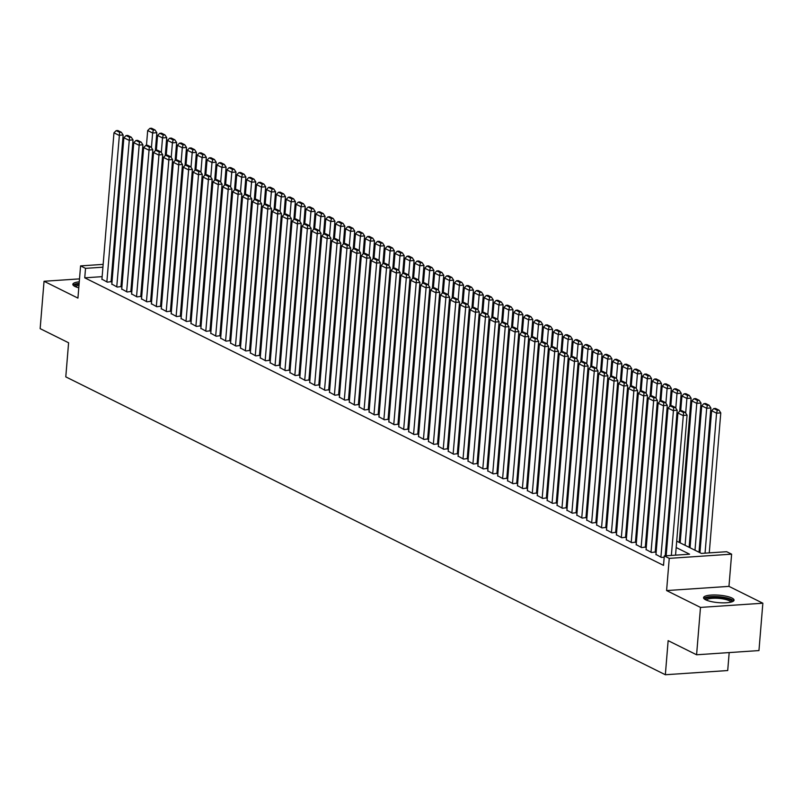 <?xml version="1.0" encoding="UTF-8"?>
<svg xmlns="http://www.w3.org/2000/svg" width="803" height="803" viewBox="0 0 803 803"><rect width="100%" height="100%" fill="white"/><g stroke="black" fill="none" stroke-linecap="round" stroke-linejoin="round"><path stroke-width="1.2" d="M731.955 598.034A15.297 3.744 4.7 0 0 714.951 594.983A15.297 3.744 4.7 0 0 703.569 597.663A15.297 3.744 4.7 0 0 705.656 599.801A15.297 3.744 4.7 0 0 722.66 602.842A15.297 3.744 4.7 0 0 734.052 600.172A15.297 3.744 4.7 0 0 731.955 598.034M79.266 281.823A15.297 3.744 4.7 0 0 72.842 284.312A15.297 3.744 4.7 0 0 74.94 286.45A15.297 3.744 4.7 0 0 78.774 287.815M676.708 541.152L701.38 553.408L726.665 551.711L731.613 554.16L669.25 558.366L664.302 555.907L689.586 554.2L676.186 547.546M728.963 586.371L666.6 590.566L700.487 607.409L696.592 654.776L758.955 650.571L762.85 603.214L728.963 586.371L731.613 554.16M729.184 652.578L727.709 670.545L665.346 674.741L65.786 376.868L68.596 342.771L40.15 328.638L44.045 281.271L77.931 298.104L80.581 265.893L103.155 264.378M700.296 548.459L699.373 548.007M690.399 543.551L689.476 543.089M680.502 538.632L679.579 538.181M700.487 607.409L762.85 603.214M79.507 278.882L44.045 281.271M655.981 554.441L661.401 557.423L664.191 557.242M646.084 549.523L651.504 552.514L655.218 551.982M636.187 544.615L641.607 547.596L645.331 547.064M626.3 539.696L631.72 542.677L635.434 542.155M616.403 534.778L621.823 537.769L625.537 537.237M606.506 529.87L611.926 532.851L615.65 532.319M596.619 524.951L602.039 527.932L605.753 527.41M586.722 520.033L592.142 523.024L595.856 522.492M576.825 515.125L582.245 518.106L585.969 517.574M566.938 510.206L572.358 513.187L576.072 512.655M557.041 505.288L562.461 508.269L566.175 507.747M547.144 500.369L552.564 503.361L556.288 502.829M537.257 495.461L542.677 498.442L546.391 497.91M527.36 490.543L532.78 493.524L536.494 493.002M517.463 485.624L522.883 488.615L526.607 488.083M507.576 480.716L512.997 483.697L516.71 483.165M497.679 475.798L503.1 478.779L506.813 478.257M487.782 470.879L493.203 473.87L496.927 473.338M477.895 465.971L483.316 468.952L487.03 468.42M467.998 461.052L473.419 464.034L477.133 463.502M458.101 456.134L463.522 459.115L467.246 458.593M448.215 451.216L453.635 454.207L457.349 453.675M438.318 446.307L443.738 449.289L447.452 448.757M428.421 441.389L433.841 444.37L437.565 443.848M418.534 436.471L423.954 439.462L427.668 438.93M408.637 431.562L414.057 434.543L417.771 434.011M398.74 426.644L404.16 429.625L407.884 429.103M388.853 421.726L394.273 424.717L397.987 424.185M378.956 416.817L384.376 419.798L388.09 419.266M369.059 411.899L374.479 414.88L378.203 414.348M359.172 406.98L364.592 409.962L368.306 409.44M349.275 402.062L354.695 405.053L358.409 404.521M339.378 397.154L344.798 400.135L348.522 399.603M329.491 392.235L334.911 395.217L338.625 394.695M319.594 387.317L325.014 390.308L328.728 389.776M309.697 382.409L315.117 385.39L318.841 384.858M299.81 377.49L305.23 380.471L308.944 379.949M289.913 372.572L295.333 375.563L299.047 375.031M280.016 367.664L285.436 370.645L289.16 370.113M270.129 362.745L275.549 365.726L279.263 365.194M260.232 357.827L265.652 360.808L269.366 360.286M250.335 352.908L255.755 355.9L259.479 355.368M240.448 348L245.869 350.981L249.582 350.449M230.551 343.082L235.972 346.063L239.685 345.541M220.654 338.163L226.075 341.155L229.799 340.623M210.767 333.255L216.188 336.236L219.902 335.704M200.87 328.337L206.291 331.318L210.005 330.796M190.973 323.418L196.394 326.409L200.118 325.877M181.087 318.51L186.507 321.491L190.221 320.959M171.19 313.592L176.61 316.573L180.324 316.041M161.293 308.673L166.713 311.654L170.437 311.132M151.406 303.755L156.826 306.746L160.54 306.214M141.509 298.846L146.929 301.828L150.653 301.296M131.612 293.928L137.032 296.909L140.756 296.387M121.725 289.01L127.145 292.001L130.859 291.469M111.828 284.101L117.248 287.083L120.972 286.551M102.142 276.654L84.747 277.828L663.519 565.372L664.302 555.907M666.43 552.564L665.506 552.103M656.533 547.646L655.619 547.184M646.646 542.728L645.722 542.276M636.749 537.809L635.825 537.358M626.852 532.901L625.938 532.439M616.965 527.983L616.042 527.521M607.068 523.064L606.145 522.612M597.171 518.156L596.258 517.694M587.284 513.237L586.361 512.776M577.387 508.319L576.464 507.867M567.49 503.411L566.577 502.949M557.603 498.492L556.68 498.031M547.706 493.574L546.783 493.122M537.809 488.656L536.896 488.204M527.922 483.747L526.999 483.286M518.025 478.829L517.102 478.367M508.128 473.911L507.215 473.459M498.241 469.002L497.318 468.54M488.344 464.084L487.421 463.622M478.447 459.165L477.534 458.714M468.561 454.247L467.637 453.795M458.664 449.339L457.74 448.877M448.767 444.42L447.853 443.969M438.88 439.502L437.956 439.05M428.983 434.594L428.059 434.132M419.086 429.675L418.172 429.214M409.199 424.757L408.275 424.305M399.302 419.849L398.378 419.387M389.405 414.93L388.491 414.468M379.518 410.012L378.594 409.56M369.621 405.093L368.697 404.642M359.724 400.185L358.811 399.723M349.837 395.267L348.914 394.815M339.94 390.348L339.017 389.897M330.043 385.44L329.13 384.978M320.156 380.522L319.233 380.06M310.259 375.603L309.336 375.152M300.362 370.695L299.449 370.233M290.475 365.777L289.552 365.315M280.578 360.858L279.655 360.406M270.681 355.94L269.768 355.488M260.794 351.031L259.871 350.57M250.897 346.113L249.974 345.661M241 341.195L240.087 340.743M231.113 336.286L230.19 335.825M221.216 331.368L220.293 330.906M211.33 326.45L210.406 325.998M201.433 321.541L200.509 321.08M191.536 316.623L190.612 316.161M181.649 311.705L180.725 311.253M171.752 306.786L170.828 306.334M161.855 301.878L160.931 301.416M151.968 296.959L151.044 296.508M142.071 292.041L141.147 291.589M132.174 287.133L131.25 286.671M122.287 282.214L121.363 281.753M112.39 277.296L111.466 276.844M101.941 279.183L107.351 282.164L111.075 281.642M666.6 590.566L669.25 558.366M84.747 277.828L85.53 268.353L80.581 265.893M696.592 654.776L668.146 640.643L665.346 674.741M122.668 265.893L123.582 266.345M132.555 270.802L133.479 271.263M142.452 275.72L143.376 276.182M152.349 280.638L153.263 281.09M162.236 285.547L163.16 286.009M172.133 290.465L173.057 290.927M182.03 295.384L182.943 295.835M191.917 300.292L192.84 300.754M201.814 305.21L202.737 305.672M211.711 310.129L212.624 310.58M221.598 315.047L222.521 315.499M231.495 319.955L232.418 320.417M241.392 324.874L242.305 325.335M251.279 329.792L252.202 330.244M261.176 334.7L262.099 335.162M271.073 339.619L271.986 340.081M280.96 344.537L281.883 344.989M290.857 349.446L291.78 349.907M300.754 354.364L301.667 354.826M310.641 359.282L311.564 359.734M320.538 364.201L321.461 364.652M330.434 369.109L331.348 369.571M340.321 374.027L341.245 374.489M350.218 378.946L351.142 379.397M360.115 383.854L361.029 384.316M370.002 388.772L370.926 389.234M379.899 393.691L380.823 394.143M389.796 398.599L390.71 399.061M399.683 403.518L400.607 403.979M409.58 408.436L410.504 408.888M419.477 413.354L420.391 413.806M429.364 418.263L430.288 418.724M439.261 423.181L440.185 423.643M449.158 428.099L450.071 428.551M459.045 433.008L459.968 433.469M468.942 437.926L469.865 438.388M478.839 442.844L479.752 443.296M488.726 447.753L489.649 448.215M498.623 452.671L499.546 453.133M508.52 457.59L509.433 458.041M518.407 462.508L519.33 462.96M528.304 467.416L529.227 467.878M538.201 472.335L539.114 472.796M548.088 477.253L549.011 477.705M557.985 482.161L558.908 482.623M567.882 487.08L568.795 487.541M577.769 491.998L578.692 492.45M587.666 496.906L588.589 497.368M597.562 501.825L598.476 502.287M607.449 506.743L608.373 507.195M617.346 511.662L618.27 512.113M627.243 516.57L628.157 517.032M637.13 521.488L638.054 521.95M647.027 526.407L647.951 526.858M656.924 531.315L657.838 531.777M666.811 536.233L667.735 536.695M133.991 265.09L133.027 265.161M123.632 265.793L122.668 265.853M112.54 263.745L113.504 263.685M122.899 263.053L123.863 262.982M133.258 262.35L134.221 262.29M102.925 267.188L85.53 268.353M667.213 543.089L666.289 542.627M657.316 538.171L656.392 537.709M647.419 533.252L646.505 532.801M637.532 528.344L636.608 527.882M627.635 523.426L626.711 522.964M617.738 518.507L616.824 518.055M607.851 513.599L606.927 513.137M597.954 508.68L597.03 508.219M588.057 503.762L587.144 503.31M578.17 498.844L577.247 498.392M568.273 493.935L567.35 493.474M558.376 489.017L557.463 488.555M548.489 484.099L547.566 483.647M538.592 479.19L537.669 478.729M528.695 474.272L527.782 473.81M518.808 469.353L517.885 468.902M508.911 464.445L507.988 463.983M499.014 459.527L498.101 459.065M489.127 454.608L488.204 454.157M479.23 449.69L478.307 449.238M469.333 444.782L468.42 444.32M459.446 439.863L458.523 439.402M449.55 434.945L448.626 434.493M439.653 430.037L438.739 429.575M429.766 425.118L428.842 424.657M419.869 420.2L418.945 419.748M409.972 415.292L409.058 414.83M400.085 410.373L399.161 409.911M390.188 405.455L389.264 405.003M380.291 400.536L379.377 400.085M370.404 395.628L369.48 395.166M360.507 390.71L359.583 390.248M350.61 385.791L349.696 385.34M340.723 380.883L339.799 380.421M330.826 375.965L329.903 375.503M320.929 371.046L320.016 370.595M311.042 366.138L310.119 365.676M301.145 361.22L300.222 360.758M291.248 356.301L290.335 355.849M281.361 351.383L280.438 350.931M271.464 346.474L270.541 346.013M261.567 341.556L260.654 341.094M251.68 336.638L250.757 336.186M241.783 331.729L240.86 331.268M231.886 326.811L230.973 326.349M221.999 321.893L221.076 321.441M212.102 316.984L211.179 316.523M202.205 312.066L201.292 311.604M192.318 307.147L191.395 306.696M182.422 302.229L181.498 301.777M172.525 297.321L171.611 296.859M162.638 292.402L161.714 291.941M152.741 287.484L151.817 287.032M142.844 282.576L141.93 282.114M132.957 277.657L132.033 277.196M123.06 272.739L122.136 272.287M113.163 267.831L112.249 267.369M101.911 279.464L113.966 132.816L118.914 135.275L123.13 134.994L121.323 132.244L117.86 130.528L116.174 130.638L119.637 132.354L121.323 132.244M111.055 281.913L123.13 134.994M106.859 281.923L119.637 132.354M116.174 130.638L113.966 132.816M155.36 150.683L156.836 132.726L152.63 133.007L151.426 147.632M146.467 145.343L147.682 130.548L149.89 128.37L153.353 130.086L155.039 129.976L151.576 128.259L149.89 128.37M153.353 130.086L152.63 133.007L147.682 130.548M155.039 129.976L156.836 132.726M74.84 286.4A13.229 3.242 -175.3 0 1 79.085 283.991M78.985 285.276A12.256 3.001 4.7 0 0 75.723 286.801M79.146 283.369A15.197 3.714 4.7 0 0 73.153 285.155M705.556 599.751A13.229 3.242 -175.3 0 1 707.212 597.944A13.229 3.242 -175.3 0 1 722.951 597.693A13.229 3.242 -175.3 0 1 731.744 601.899M730.8 602.16A12.256 3.001 4.7 0 0 721.405 598.667A12.256 3.001 4.7 0 0 707.985 599.078A12.256 3.001 4.7 0 0 706.439 600.162M733.611 600.955A15.197 3.714 4.7 0 0 721.295 596.96A15.197 3.714 4.7 0 0 705.506 597.573A15.197 3.714 4.7 0 0 703.87 598.506M111.808 284.382L123.863 137.735L128.811 140.194L133.027 139.903L131.22 137.162L127.757 135.436L126.071 135.556L129.534 137.273L131.22 137.162M120.942 286.832L133.027 139.903M116.756 286.832L129.534 137.273M126.071 135.556L123.863 137.735M121.705 289.291L133.76 142.653L138.708 145.102L142.914 144.821L141.117 142.081L137.654 140.354L135.968 140.465L139.431 142.191L141.117 142.081M130.839 291.75L142.914 144.821M126.643 291.75L139.431 142.191M135.968 140.465L133.76 142.653M131.592 294.209L143.647 147.561L148.595 150.02L152.811 149.739L151.004 146.989L147.541 145.273L145.855 145.383L149.318 147.11L151.004 146.989M140.736 296.668L152.811 149.739M136.54 296.668L149.318 147.11M145.855 145.383L143.647 147.561M141.489 299.128L153.544 152.48L158.492 154.939L162.708 154.658L160.901 151.908L157.438 150.191L155.752 150.302L159.215 152.018L160.901 151.908M150.623 301.577L162.708 154.658M146.437 301.587L159.215 152.018M155.752 150.302L153.544 152.48M165.257 155.601L166.733 137.634L162.517 137.925L161.323 152.54M156.354 150.261L157.569 135.466L159.787 133.288L163.25 135.004L164.926 134.894L161.463 133.168L159.787 133.288M163.25 135.004L162.517 137.925L157.569 135.466M164.926 134.894L166.733 137.634M175.154 160.51L176.63 142.553L172.414 142.834L171.21 157.458M166.251 155.17L167.466 140.384L169.674 138.196L173.137 139.923L174.823 139.812L171.36 138.086L169.674 138.196M173.137 139.923L172.414 142.834L167.466 140.384M174.823 139.812L176.63 142.553M185.041 165.428L186.517 147.471L182.311 147.752L181.107 162.377M176.148 160.088L177.363 145.293L179.571 143.115L183.034 144.841L184.72 144.721L181.257 143.004L179.571 143.115M183.034 144.841L182.311 147.752L177.363 145.293M184.72 144.721L186.517 147.471M194.938 170.346L196.414 152.389L192.198 152.67L191.004 167.285M186.035 165.006L187.25 150.211L189.468 148.033L192.931 149.749L194.607 149.639L191.144 147.923L189.468 148.033M192.931 149.749L192.198 152.67L187.25 150.211M194.607 149.639L196.414 152.389M151.386 304.036L163.441 157.398L168.379 159.857L172.595 159.566L170.798 156.826L167.335 155.099L165.649 155.22L169.112 156.936L170.798 156.826M160.52 306.495L172.595 159.566M156.324 306.495L169.112 156.936M165.649 155.22L163.441 157.398M204.835 175.265L206.311 157.298L202.095 157.589L200.891 172.203M195.932 169.925L197.147 155.13L199.355 152.951L202.818 154.668L204.504 154.557L201.041 152.831L199.355 152.951M202.818 154.668L202.095 157.589L197.147 155.13M204.504 154.557L206.311 157.298M161.273 308.954L173.328 162.306L178.276 164.766L182.492 164.485L180.685 161.734L177.222 160.018L175.536 160.128L178.999 161.855L180.685 161.734M170.417 311.413L182.492 164.485M166.221 311.413L178.999 161.855M175.536 160.128L173.328 162.306M214.722 180.173L216.198 162.216L211.992 162.497L210.787 177.122M205.829 174.833L207.044 160.038L209.252 157.86L212.715 159.586L214.401 159.466L210.938 157.749L209.252 157.86M212.715 159.586L211.992 162.497L207.044 160.038M214.401 159.466L216.198 162.216M171.169 313.873L183.225 167.225L188.173 169.684L192.389 169.403L190.582 166.653L187.119 164.936L185.433 165.047L188.896 166.763L190.582 166.653M180.304 316.322L192.389 169.403M176.118 316.332L188.896 166.763M185.433 165.047L183.225 167.225M224.619 185.091L226.095 167.134L221.879 167.415L220.684 182.04M215.716 179.752L216.93 164.956L219.149 162.778L222.612 164.495L224.288 164.384L220.825 162.668L219.149 162.778M222.612 164.495L221.879 167.415L216.93 164.956M224.288 164.384L226.095 167.134M181.066 318.791L193.121 172.143L198.06 174.602L202.276 174.311L200.479 171.571L197.016 169.845L195.33 169.965L198.793 171.681L200.479 171.571M190.201 321.24L202.276 174.311M186.005 321.24L198.793 171.681M195.33 169.965L193.121 172.143M234.516 190.01L235.992 172.043L231.776 172.334L230.571 186.948M225.613 184.67L226.827 169.875L229.036 167.697L232.499 169.413L234.185 169.303L230.722 167.576L229.036 167.697M232.499 169.413L231.776 172.334L226.827 169.875M234.185 169.303L235.992 172.043M190.953 323.699L203.008 177.051L207.957 179.511L212.173 179.23L210.366 176.479L206.903 174.763L205.217 174.873L208.68 176.6L210.366 176.479M200.098 326.159L212.173 179.23M195.902 326.159L208.68 176.6M205.217 174.873L203.008 177.051M244.403 194.918L245.879 176.961L241.673 177.242L240.468 191.867M235.51 189.578L236.724 174.783L238.933 172.605L242.396 174.331L244.082 174.211L240.619 172.494L238.933 172.605M242.396 174.331L241.673 177.242L236.724 174.783M244.082 174.211L245.879 176.961M200.85 328.618L212.905 181.97L217.854 184.429L222.07 184.148L220.263 181.398L216.8 179.681L215.114 179.792L218.577 181.508L220.263 181.398M209.984 331.067L222.07 184.148M205.799 331.077L218.577 181.508M215.114 179.792L212.905 181.97M254.3 199.837L255.776 181.879L251.56 182.161L250.365 196.785M245.397 194.497L246.611 179.701L248.83 177.523L252.283 179.24L253.969 179.129L250.506 177.413L248.83 177.523M252.283 179.24L251.56 182.161L246.611 179.701M253.969 179.129L255.776 181.879M210.747 333.536L222.802 186.888L227.741 189.347L231.957 189.056L230.16 186.316L226.697 184.59L225.011 184.71L228.474 186.426L230.16 186.316M219.881 335.985L231.957 189.056M215.686 335.985L228.474 186.426M225.011 184.71L222.802 186.888M264.197 204.755L265.673 186.788L261.457 187.079L260.252 201.694M255.294 199.415L256.508 184.62L258.717 182.442L262.179 184.158L263.866 184.048L260.403 182.321L258.717 182.442M262.179 184.158L261.457 187.079L256.508 184.62M263.866 184.048L265.673 186.788M220.634 338.444L232.689 191.807L237.638 194.256L241.854 193.975L240.047 191.234L236.584 189.508L234.898 189.618L238.361 191.345L240.047 191.234M229.778 340.904L241.854 193.975M225.583 340.904L238.361 191.345M234.898 189.618L232.689 191.807M274.084 209.663L275.559 191.706L271.354 191.987L270.149 206.612M265.191 204.323L266.405 189.538L268.614 187.35L272.076 189.076L273.763 188.966L270.3 187.24L268.614 187.35M272.076 189.076L271.354 191.987L266.405 189.538M273.763 188.966L275.559 191.706M230.531 343.363L242.586 196.715L247.535 199.174L251.751 198.893L249.944 196.143L246.481 194.426L244.795 194.537L248.257 196.263L249.944 196.143M239.665 345.822L251.751 198.893M235.48 345.822L248.257 196.263M244.795 194.537L242.586 196.715M283.981 214.582L285.456 196.625L281.241 196.906L280.046 211.53M275.078 209.242L276.292 194.446L278.511 192.268L281.963 193.995L283.65 193.874L280.187 192.158L278.511 192.268M281.963 193.995L281.241 196.906L276.292 194.446M283.65 193.874L285.456 196.625M240.428 348.281L252.483 201.633L257.422 204.092L261.637 203.811L259.841 201.061L256.378 199.345L254.692 199.455L258.154 201.172L259.841 201.061M249.562 350.73L261.637 203.811M245.367 350.74L258.154 201.172M254.692 199.455L252.483 201.633M293.878 219.5L295.353 201.543L291.138 201.824L289.933 216.439M284.975 214.16L286.189 199.365L288.397 197.187L291.86 198.903L293.547 198.793L290.084 197.076L288.397 197.187M291.86 198.903L291.138 201.824L286.189 199.365M293.547 198.793L295.353 201.543M250.315 353.19L262.37 206.552L267.319 209.011L271.534 208.72L269.728 205.98L266.265 204.253L264.578 204.374L268.041 206.09L269.728 205.98M259.459 355.649L271.534 208.72M255.264 355.649L268.041 206.09M264.578 204.374L262.37 206.552M303.765 224.418L305.24 206.451L301.035 206.742L299.83 221.357M294.872 219.078L296.086 204.283L298.294 202.105L301.757 203.821L303.444 203.711L299.981 201.985L298.294 202.105M301.757 203.821L301.035 206.742L296.086 204.283M303.444 203.711L305.24 206.451M260.212 358.108L272.267 211.46L277.216 213.919L281.431 213.638L279.625 210.888L276.162 209.171L274.475 209.282L277.938 211.008L279.625 210.888M269.346 360.567L281.431 213.638M265.161 360.567L277.938 211.008M274.475 209.282L272.267 211.46M313.662 229.327L315.137 211.37L310.922 211.651L309.727 226.275M304.759 223.987L305.973 209.192L308.191 207.013L311.644 208.74L313.331 208.619L309.868 206.903L308.191 207.013M311.644 208.74L310.922 211.651L305.973 209.192M313.331 208.619L315.137 211.37M270.109 363.026L282.164 216.378L287.103 218.838L291.318 218.557L289.522 215.806L286.059 214.09L284.372 214.2L287.835 215.917L289.522 215.806M279.243 365.475L291.318 218.557M275.048 365.485L287.835 215.917M284.372 214.2L282.164 216.378M323.559 234.245L325.034 216.288L320.819 216.569L319.614 231.194M314.656 228.905L315.87 214.11L318.078 211.932L321.541 213.648L323.228 213.538L319.765 211.821L318.078 211.932M321.541 213.648L320.819 216.569L315.87 214.11M323.228 213.538L325.034 216.288M279.996 367.945L292.051 221.297L297 223.756L301.215 223.465L299.409 220.725L295.946 218.998L294.259 219.119L297.722 220.835L299.409 220.725M289.14 370.394L301.215 223.465M284.945 370.394L297.722 220.835M294.259 219.119L292.051 221.297M333.446 239.164L334.921 221.196L330.716 221.487L329.511 236.102M324.553 233.824L325.767 219.028L327.975 216.85L331.438 218.567L333.125 218.456L329.662 216.73L327.975 216.85M331.438 218.567L330.716 221.487L325.767 219.028M333.125 218.456L334.921 221.196M289.893 372.853L301.948 226.205L306.897 228.664L311.112 228.383L309.306 225.633L305.843 223.917L304.156 224.027L307.619 225.753L309.306 225.633M299.027 375.312L311.112 228.383M294.842 375.312L307.619 225.753M304.156 224.027L301.948 226.205M343.343 244.072L344.818 226.115L340.602 226.396L339.408 241.02M334.439 238.732L335.654 223.937L337.862 221.758L341.325 223.485L343.011 223.364L339.549 221.648L337.862 221.758M341.325 223.485L340.602 226.396L335.654 223.937M343.011 223.364L344.818 226.115M299.78 377.771L311.845 231.123L316.784 233.583L320.999 233.302L319.203 230.551L315.74 228.835L314.053 228.945L317.516 230.662L319.203 230.551M308.924 380.22L320.999 233.302M304.728 380.231L317.516 230.662M314.053 228.945L311.845 231.123M353.24 248.99L354.715 231.033L350.499 231.314L349.295 245.939M344.336 243.65L345.551 228.855L347.759 226.677L351.222 228.393L352.908 228.283L349.446 226.566L347.759 226.677M351.222 228.393L350.499 231.314L345.551 228.855M352.908 228.283L354.715 231.033M309.677 382.69L321.732 236.042L326.68 238.501L330.896 238.21L329.089 235.47L325.627 233.743L323.94 233.864L327.403 235.58L329.089 235.47M318.821 385.139L330.896 238.21M314.625 385.139L327.403 235.58M323.94 233.864L321.732 236.042M363.127 253.909L364.602 235.941L360.396 236.233L359.192 250.847M354.233 248.569L355.448 233.773L357.656 231.595L361.119 233.312L362.805 233.201L359.342 231.475L357.656 231.595M361.119 233.312L360.396 236.233L355.448 233.773M362.805 233.201L364.602 235.941M319.574 387.598L331.629 240.96L336.577 243.409L340.793 243.128L338.986 240.388L335.524 238.662L333.837 238.772L337.3 240.498L338.986 240.388M328.708 390.057L340.793 243.128M324.522 390.057L337.3 240.498M333.837 238.772L331.629 240.96M373.024 258.817L374.499 240.86L370.283 241.141L369.089 255.766M364.12 253.477L365.335 238.692L367.543 236.504L371.006 238.23L372.692 238.12L369.229 236.393L367.543 236.504M371.006 238.23L370.283 241.141L365.335 238.692M372.692 238.12L374.499 240.86M329.461 392.516L341.526 245.869L346.464 248.328L350.68 248.047L348.883 245.296L345.42 243.58L343.734 243.69L347.197 245.417L348.883 245.296M338.605 394.976L350.68 248.047M334.409 394.976L347.197 245.417M343.734 243.69L341.526 245.869M382.921 263.735L384.396 245.778L380.18 246.059L378.976 260.684M374.017 258.395L375.232 243.6L377.44 241.422L380.903 243.148L382.589 243.028L379.126 241.312L377.44 241.422M380.903 243.148L380.18 246.059L375.232 243.6M382.589 243.028L384.396 245.778M339.358 397.435L351.413 250.787L356.361 253.246L360.577 252.965L358.77 250.215L355.307 248.498L353.621 248.609L357.084 250.325L358.77 250.215M348.492 399.884L360.577 252.965M344.306 399.894L357.084 250.325M353.621 248.609L351.413 250.787M392.808 268.654L394.283 250.697L390.077 250.978L388.873 265.592M383.914 263.314L385.129 248.518L387.337 246.34L390.8 248.057L392.486 247.946L389.023 246.23L387.337 246.34M390.8 248.057L390.077 250.978L385.129 248.518M392.486 247.946L394.283 250.697M349.255 402.343L361.31 255.705L366.258 258.164L370.474 257.873L368.667 255.133L365.204 253.407L363.518 253.527L366.981 255.244L368.667 255.133M358.389 404.802L370.474 257.873M354.203 404.802L366.981 255.244M363.518 253.527L361.31 255.705M402.704 273.572L404.18 255.605L399.964 255.896L398.77 270.511M393.801 268.232L395.016 253.437L397.224 251.259L400.687 252.975L402.373 252.865L398.91 251.138L397.224 251.259M400.687 252.975L399.964 255.896L395.016 253.437M402.373 252.865L404.18 255.605M359.142 407.262L371.207 260.614L376.145 263.073L380.361 262.792L378.564 260.042L375.101 258.325L373.415 258.436L376.878 260.162L378.564 260.042M368.286 409.721L380.361 262.792M364.09 409.721L376.878 260.162M373.415 258.436L371.207 260.614M412.601 278.48L414.077 260.523L409.861 260.804L408.657 275.429M403.698 273.14L404.913 258.345L407.121 256.167L410.584 257.893L412.27 257.773L408.807 256.057L407.121 256.167M410.584 257.893L409.861 260.804L404.913 258.345M412.27 257.773L414.077 260.523M369.039 412.18L381.094 265.532L386.042 267.991L390.258 267.71L388.451 264.96L384.988 263.243L383.302 263.354L386.765 265.07L388.451 264.96M378.173 414.629L390.258 267.71M373.987 414.639L386.765 265.07M383.302 263.354L381.094 265.532M422.488 283.399L423.964 265.442L419.758 265.723L418.554 280.347M413.595 278.059L414.81 263.264L417.018 261.085L420.481 262.802L422.167 262.691L418.704 260.975L417.018 261.085M420.481 262.802L419.758 265.723L414.81 263.264M422.167 262.691L423.964 265.442M378.936 417.098L390.991 270.45L395.939 272.91L400.155 272.618L398.348 269.878L394.885 268.152L393.199 268.272L396.662 269.989L398.348 269.878M388.07 419.547L400.155 272.618M383.884 419.547L396.662 269.989M393.199 268.272L390.991 270.45M432.385 288.317L433.861 270.35L429.645 270.641L428.451 285.256M423.482 282.977L424.697 268.182L426.905 266.004L430.368 267.72L432.054 267.61L428.591 265.883L426.905 266.004M430.368 267.72L429.645 270.641L424.697 268.182M432.054 267.61L433.861 270.35M388.823 422.007L400.888 275.359L405.826 277.818L410.042 277.537L408.245 274.787L404.782 273.07L403.096 273.181L406.559 274.907L408.245 274.787M397.967 424.466L410.042 277.537M393.771 424.466L406.559 274.907M403.096 273.181L400.888 275.359M442.282 293.225L443.758 275.268L439.542 275.549L438.338 290.174M433.379 287.886L434.594 273.09L436.802 270.912L440.265 272.639L441.951 272.518L438.488 270.802L436.802 270.912M440.265 272.639L439.542 275.549L434.594 273.09M441.951 272.518L443.758 275.268M398.72 426.925L410.775 280.277L415.723 282.736L419.939 282.455L418.132 279.705L414.669 277.989L412.983 278.099L416.446 279.815L418.132 279.705M407.854 429.374L419.939 282.455M403.668 429.384L416.446 279.815M412.983 278.099L410.775 280.277M452.169 298.144L453.645 280.187L449.439 280.468L448.235 295.092M443.276 292.804L444.491 278.009L446.699 275.83L450.162 277.547L451.848 277.436L448.385 275.72L446.699 275.83M450.162 277.547L449.439 280.468L444.491 278.009M451.848 277.436L453.645 280.187M408.617 431.843L420.672 285.195L425.62 287.655L429.836 287.364L428.029 284.623L424.566 282.897L422.88 283.017L426.343 284.734L428.029 284.623M417.751 434.293L429.836 287.364M413.565 434.293L426.343 284.734M422.88 283.017L420.672 285.195M462.066 303.062L463.542 285.095L459.326 285.386L458.132 300.001M453.163 297.722L454.378 282.927L456.586 280.749L460.049 282.465L461.735 282.355L458.272 280.628L456.586 280.749M460.049 282.465L459.326 285.386L454.378 282.927M461.735 282.355L463.542 285.095M418.504 436.752L430.569 290.114L435.507 292.563L439.723 292.282L437.926 289.542L434.463 287.815L432.777 287.926L436.24 289.652L437.926 289.542M427.648 439.211L439.723 292.282M423.452 439.211L436.24 289.652M432.777 287.926L430.569 290.114M471.963 307.971L473.439 290.013L469.223 290.295L468.019 304.919M463.06 302.641L464.275 287.845L466.483 285.657L469.946 287.384L471.632 287.273L468.169 285.547L466.483 285.657M469.946 287.384L469.223 290.295L464.275 287.845M471.632 287.273L473.439 290.013M428.4 441.67L440.456 295.022L445.404 297.481L449.62 297.2L447.813 294.45L444.35 292.734L442.664 292.844L446.127 294.571L447.813 294.45M437.535 444.129L449.62 297.2M433.349 444.129L446.127 294.571M442.664 292.844L440.456 295.022M481.85 312.889L483.326 294.932L479.12 295.213L477.915 309.838M472.957 307.549L474.171 292.754L476.38 290.576L479.843 292.302L481.529 292.182L478.066 290.465L476.38 290.576M479.843 292.302L479.12 295.213L474.171 292.754M481.529 292.182L483.326 294.932M438.297 446.588L450.353 299.941L455.301 302.4L459.517 302.119L457.71 299.368L454.247 297.652L452.561 297.762L456.024 299.479L457.71 299.368M447.432 449.038L459.517 302.119M443.246 449.048L456.024 299.479M452.561 297.762L450.353 299.941M491.747 317.807L493.223 299.85L489.007 300.131L487.802 314.746M482.844 312.467L484.058 297.672L486.267 295.494L489.73 297.21L491.416 297.1L487.953 295.384L486.267 295.494M489.73 297.21L489.007 300.131L484.058 297.672M491.416 297.1L493.223 299.85M448.184 451.497L460.249 304.859L465.188 307.318L469.404 307.027L467.607 304.287L464.144 302.56L462.458 302.681L465.921 304.397L467.607 304.287M457.329 453.956L469.404 307.027M453.133 453.956L465.921 304.397M462.458 302.681L460.249 304.859M501.644 322.726L503.12 304.759L498.904 305.05L497.699 319.664M492.741 317.386L493.955 302.59L496.164 300.412L499.627 302.129L501.313 302.018L497.85 300.292L496.164 300.412M499.627 302.129L498.904 305.05L493.955 302.59M501.313 302.018L503.12 304.759M458.081 456.415L470.136 309.767L475.085 312.226L479.301 311.945L477.494 309.195L474.031 307.479L472.345 307.589L475.808 309.316L477.494 309.195M467.216 458.874L479.301 311.945M463.03 458.874L475.808 309.316M472.345 307.589L470.136 309.767M511.531 327.634L513.007 309.677L508.801 309.958L507.596 324.583M502.638 322.294L503.852 307.499L506.061 305.321L509.524 307.047L511.21 306.927L507.747 305.21L506.061 305.321M509.524 307.047L508.801 309.958L503.852 307.499M511.21 306.927L513.007 309.677M467.978 461.334L480.033 314.686L484.982 317.145L489.198 316.864L487.391 314.114L483.928 312.397L482.242 312.508L485.705 314.224L487.391 314.114M477.112 463.783L489.198 316.864M472.927 463.793L485.705 314.224M482.242 312.508L480.033 314.686M521.428 332.552L522.904 314.595L518.688 314.876L517.483 329.501M512.525 327.212L513.739 312.417L515.948 310.239L519.411 311.955L521.097 311.845L517.634 310.129L515.948 310.239M519.411 311.955L518.688 314.876L513.739 312.417M521.097 311.845L522.904 314.595M477.865 466.252L489.93 319.604L494.869 322.063L499.085 321.772L497.288 319.032L493.825 317.305L492.139 317.426L495.602 319.142L497.288 319.032M487.009 468.701L499.085 321.772M482.814 468.701L495.602 319.142M492.139 317.426L489.93 319.604M531.325 337.471L532.801 319.504L528.585 319.795L527.38 334.409M522.422 332.131L523.636 317.336L525.845 315.157L529.307 316.874L530.994 316.763L527.531 315.037L525.845 315.157M529.307 316.874L528.585 319.795L523.636 317.336M530.994 316.763L532.801 319.504M487.762 471.16L499.817 324.512L504.766 326.972L508.982 326.691L507.175 323.94L503.712 322.224L502.026 322.334L505.488 324.061L507.175 323.94M496.896 473.619L508.982 326.691M492.711 473.619L505.488 324.061M502.026 322.334L499.817 324.512M541.212 342.379L542.687 324.422L538.482 324.703L537.277 339.328M532.319 337.039L533.533 322.244L535.742 320.066L539.204 321.792L540.891 321.672L537.428 319.955L535.742 320.066M539.204 321.792L538.482 324.703L533.533 322.244M540.891 321.672L542.687 324.422M497.659 476.079L509.714 329.431L514.663 331.89L518.879 331.609L517.072 328.859L513.609 327.142L511.923 327.253L515.385 328.969L517.072 328.859M506.793 478.528L518.879 331.609M502.608 478.538L515.385 328.969M511.923 327.253L509.714 329.431M551.109 347.297L552.584 329.34L548.369 329.621L547.164 344.246M542.206 341.958L543.42 327.162L545.628 324.984L549.091 326.701L550.778 326.59L547.315 324.874L545.628 324.984M549.091 326.701L548.369 329.621L543.42 327.162M550.778 326.59L552.584 329.34M507.546 480.997L519.611 334.349L524.55 336.808L528.765 336.517L526.969 333.777L523.506 332.051L521.82 332.171L525.282 333.887L526.969 333.777M516.69 483.446L528.765 336.517M512.495 483.446L525.282 333.887M521.82 332.171L519.611 334.349M561.006 352.216L562.481 334.249L558.266 334.54L557.061 349.154M552.103 346.876L553.317 332.081L555.525 329.903L558.988 331.619L560.675 331.509L557.212 329.782L555.525 329.903M558.988 331.619L558.266 334.54L553.317 332.081M560.675 331.509L562.481 334.249M517.443 485.905L529.498 339.267L534.447 341.717L538.662 341.436L536.856 338.695L533.393 336.969L531.706 337.079L535.169 338.806L536.856 338.695M526.577 488.365L538.662 341.436M522.392 488.365L535.169 338.806M531.706 337.079L529.498 339.267M570.893 357.124L572.368 339.167L568.163 339.448L566.958 354.073M562 351.794L563.214 336.999L565.422 334.811L568.885 336.537L570.572 336.427L567.109 334.7L565.422 334.811M568.885 336.537L568.163 339.448L563.214 336.999M570.572 336.427L572.368 339.167M527.34 490.824L539.395 344.176L544.344 346.635L548.559 346.354L546.753 343.604L543.29 341.887L541.603 341.998L545.066 343.724L546.753 343.604M536.474 493.283L548.559 346.354M532.289 493.283L545.066 343.724M541.603 341.998L539.395 344.176M580.79 362.043L582.265 344.085L578.05 344.367L576.845 358.991M571.887 356.703L573.101 341.907L575.309 339.729L578.772 341.456L580.459 341.335L576.996 339.619L575.309 339.729M578.772 341.456L578.05 344.367L573.101 341.907M580.459 341.335L582.265 344.085M537.227 495.742L549.292 349.094L554.231 351.553L558.446 351.272L556.65 348.522L553.187 346.806L551.5 346.916L554.963 348.632L556.65 348.522M546.371 498.191L558.446 351.272M542.176 498.201L554.963 348.632M551.5 346.916L549.292 349.094M590.687 366.961L592.162 349.004L587.947 349.285L586.742 363.9M581.784 361.621L582.998 346.826L585.206 344.648L588.669 346.364L590.356 346.254L586.893 344.537L585.206 344.648M588.669 346.364L587.947 349.285L582.998 346.826M590.356 346.254L592.162 349.004M547.124 500.65L559.179 354.013L564.128 356.472L568.343 356.181L566.537 353.44L563.074 351.714L561.387 351.834L564.85 353.551L566.537 353.44M556.258 503.11L568.343 356.181M552.073 503.11L564.85 353.551M561.387 351.834L559.179 354.013M600.574 371.879L602.049 353.912L597.844 354.203L596.639 368.818M591.681 366.539L592.895 351.744L595.103 349.566L598.566 351.282L600.253 351.172L596.79 349.446L595.103 349.566M598.566 351.282L597.844 354.203L592.895 351.744M600.253 351.172L602.049 353.912M557.021 505.569L569.076 358.921L574.025 361.38L578.24 361.099L576.434 358.349L572.971 356.632L571.284 356.743L574.747 358.469L576.434 358.349M566.155 508.028L578.24 361.099M561.97 508.028L574.747 358.469M571.284 356.743L569.076 358.921M610.471 376.788L611.946 358.831L607.73 359.112L606.526 373.736M601.567 371.448L602.782 356.652L604.99 354.474L608.453 356.201L610.139 356.08L606.677 354.364L604.99 354.474M608.453 356.201L607.73 359.112L602.782 356.652M610.139 356.08L611.946 358.831M566.908 510.487L578.973 363.839L583.911 366.298L588.127 366.017L586.331 363.267L582.868 361.551L581.181 361.661L584.644 363.378L586.331 363.267M576.052 512.936L588.127 366.017M571.856 512.946L584.644 363.378M581.181 361.661L578.973 363.839M620.368 381.706L621.843 363.749L617.627 364.03L616.423 378.655M611.464 376.366L612.679 361.571L614.887 359.393L618.35 361.109L620.036 360.999L616.574 359.282L614.887 359.393M618.35 361.109L617.627 364.03L612.679 361.571M620.036 360.999L621.843 363.749M576.805 515.406L588.86 368.758L593.808 371.217L598.024 370.926L596.217 368.186L592.755 366.459L591.068 366.58L594.531 368.296L596.217 368.186M585.939 517.855L598.024 370.926M581.753 517.855L594.531 368.296M591.068 366.58L588.86 368.758M630.255 386.624L631.73 368.657L627.524 368.948L626.32 383.563M621.361 381.284L622.576 366.489L624.784 364.311L628.247 366.027L629.933 365.917L626.47 364.191L624.784 364.311M628.247 366.027L627.524 368.948L622.576 366.489M629.933 365.917L631.73 368.657M586.702 520.314L598.757 373.666L603.705 376.125L607.921 375.844L606.114 373.094L602.651 371.377L600.965 371.488L604.428 373.214L606.114 373.094M595.836 522.773L607.921 375.844M591.65 522.773L604.428 373.214M600.965 371.488L598.757 373.666M640.152 391.533L641.627 373.576L637.411 373.857L636.207 388.481M631.248 386.193L632.463 371.398L634.671 369.219L638.134 370.946L639.82 370.825L636.357 369.109L634.671 369.219M638.134 370.946L637.411 373.857L632.463 371.398M639.82 370.825L641.627 373.576M596.589 525.232L608.654 378.584L613.592 381.044L617.808 380.763L616.011 378.012L612.548 376.296L610.862 376.406L614.325 378.123L616.011 378.012M605.733 527.681L617.808 380.763M601.537 527.691L614.325 378.123M610.862 376.406L608.654 378.584M650.049 396.451L651.524 378.494L647.308 378.775L646.104 393.4M641.145 391.111L642.36 376.316L644.568 374.138L648.031 375.854L649.717 375.744L646.254 374.027L644.568 374.138M648.031 375.854L647.308 378.775L642.36 376.316M649.717 375.744L651.524 378.494M606.486 530.151L618.541 383.503L623.489 385.962L627.705 385.671L625.898 382.931L622.435 381.204L620.749 381.325L624.212 383.041L625.898 382.931M615.62 532.6L627.705 385.671M611.434 532.6L624.212 383.041M620.749 381.325L618.541 383.503M659.936 401.37L661.411 383.402L657.205 383.693L656.001 398.308M651.042 396.03L652.257 381.234L654.465 379.056L657.928 380.773L659.614 380.662L656.151 378.936L654.465 379.056M657.928 380.773L657.205 383.693L652.257 381.234M659.614 380.662L661.411 383.402M616.383 535.059L628.438 388.421L633.386 390.87L637.602 390.589L635.795 387.849L632.332 386.123L630.646 386.233L634.109 387.959L635.795 387.849M625.517 537.518L637.602 390.589M621.331 537.518L634.109 387.959M630.646 386.233L628.438 388.421M669.832 406.278L671.308 388.321L667.092 388.602L665.888 403.226M660.929 400.948L662.144 386.153L664.352 383.964L667.815 385.691L669.501 385.581L666.038 383.854L664.352 383.964M667.815 385.691L667.092 388.602L662.144 386.153M669.501 385.581L671.308 388.321M626.27 539.977L638.335 393.329L643.273 395.789L647.489 395.508L645.692 392.757L642.229 391.041L640.543 391.151L644.006 392.878L645.692 392.757M635.414 542.437L647.489 395.508M631.218 542.437L644.006 392.878M640.543 391.151L638.335 393.329M679.729 411.196L681.205 393.239L676.989 393.52L675.785 408.145M670.826 405.856L672.041 391.061L674.249 388.883L677.712 390.609L679.398 390.489L675.935 388.772L674.249 388.883M677.712 390.609L676.989 393.52L672.041 391.061M679.398 390.489L681.205 393.239M636.167 544.896L648.222 398.248L653.17 400.707L657.386 400.426L655.579 397.676L652.116 395.959L650.43 396.07L653.893 397.786L655.579 397.676M645.301 547.345L657.386 400.426M641.115 547.355L653.893 397.786M650.43 396.07L648.222 398.248M679.238 542.406L691.092 398.158L686.886 398.439L685.682 413.053M680.723 410.775L681.938 395.979L684.146 393.801L687.609 395.518L689.295 395.407L685.832 393.691L684.146 393.801M687.609 395.518L686.886 398.439L681.938 395.979M689.295 395.407L691.092 398.158M646.064 549.804L658.119 403.166L663.067 405.625L667.283 405.334L665.476 402.594L662.013 400.868L660.327 400.988L663.79 402.704L665.476 402.594M655.198 552.263L667.283 405.334M651.012 552.263L663.79 402.704M660.327 400.988L658.119 403.166M689.125 547.325L700.989 403.066L696.773 403.357L685.1 545.317M680.161 542.858L691.825 400.898L694.033 398.72L697.496 400.436L699.182 400.326L695.719 398.599L694.033 398.72M697.496 400.436L696.773 403.357L691.825 400.898M699.182 400.326L700.989 403.066M655.951 554.722L668.016 408.075L672.954 410.534L677.17 410.253L675.373 407.502L671.91 405.786L670.224 405.896L673.687 407.623L675.373 407.502M665.205 555.847L677.17 410.253M660.899 557.182L673.687 407.623M670.224 405.896L668.016 408.075M699.022 552.233L710.886 407.984L706.67 408.265L694.996 550.236M690.048 547.776L701.722 405.806L703.93 403.628L707.393 405.354L709.079 405.234L705.616 403.518L703.93 403.628M707.393 405.354L706.67 408.265L701.722 405.806M709.079 405.234L710.886 407.984M666.169 555.776L677.903 412.993L682.851 415.452L687.067 415.171L685.26 412.421L681.797 410.704L680.111 410.815L683.574 412.531L685.26 412.421M675.554 555.144L687.067 415.171M671.348 555.425L683.574 412.531M680.111 410.815L677.903 412.993M709.27 552.876L720.773 412.903L716.567 413.184L705.054 553.157M699.945 552.695L711.619 410.724L713.827 408.546L717.29 410.263L718.976 410.152L715.513 408.436L713.827 408.546M717.29 410.263L716.567 413.184L711.619 410.724M718.976 410.152L720.773 412.903"/></g></svg>
